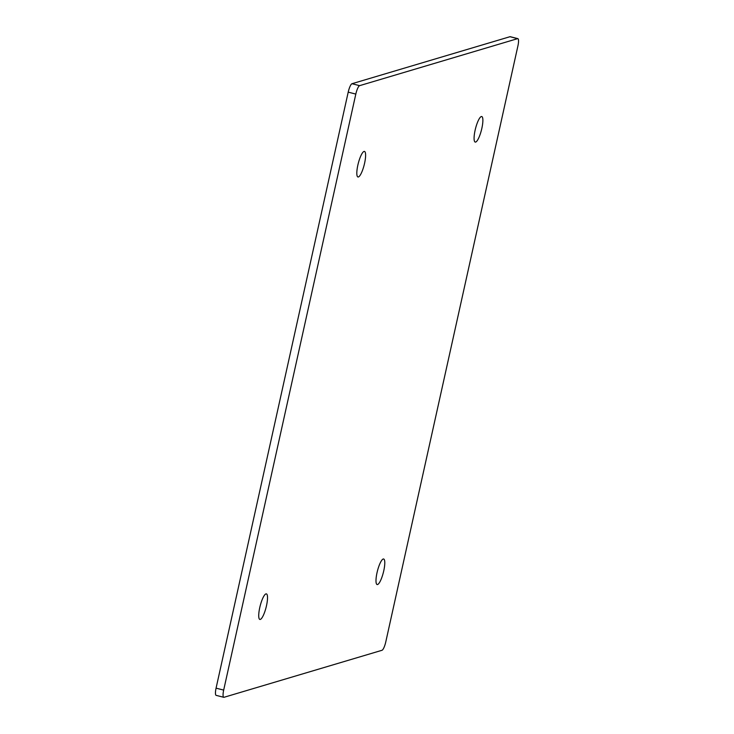 <?xml version="1.0" encoding="UTF-8"?>
<svg xmlns="http://www.w3.org/2000/svg" width="734" height="734" viewBox="0 0 734 734"><rect width="100%" height="100%" fill="white"/><g stroke="black" fill="none" stroke-linecap="round" stroke-linejoin="round"><path stroke-width="1.1" d="M381.992 650.287A8.074 1.872 104.3 0 0 385.79 641.865L517.929 45.847A8.074 1.872 104.3 0 0 517.855 38.645A8.074 1.872 104.3 0 0 517.589 38.654L359.614 85.658A8.074 1.872 104.3 0 0 355.816 94.08L223.677 690.098A8.074 1.872 104.3 0 0 223.751 697.3A8.074 1.872 104.3 0 0 224.017 697.291L381.992 650.287M223.751 697.3L216.145 695.355A8.074 1.872 -75.7 0 1 216.071 688.153L223.677 690.098M355.816 94.08L348.21 92.135A8.074 1.872 -75.7 0 1 352.008 83.713L359.614 85.658M517.589 38.654L509.983 36.709A8.074 1.872 -75.7 0 1 510.249 36.7L517.855 38.645M509.983 36.709L352.008 83.713M348.21 92.135L216.071 688.153M383.772 570.749A13.184 3.055 -75.7 0 1 376.514 583.98A13.184 3.055 -75.7 0 1 377.432 570.997A13.184 3.055 -75.7 0 1 382.864 559.17A13.184 3.055 -75.7 0 1 383.772 570.749M266.506 605.642A13.184 3.055 -75.7 0 1 259.249 618.872A13.184 3.055 -75.7 0 1 260.166 605.889A13.184 3.055 -75.7 0 1 265.589 594.063A13.184 3.055 -75.7 0 1 266.506 605.642M364.596 163.187A13.184 3.055 -75.7 0 1 357.339 176.417A13.184 3.055 -75.7 0 1 358.256 163.434A13.184 3.055 -75.7 0 1 363.679 151.608A13.184 3.055 -75.7 0 1 364.596 163.187M481.862 128.294A13.184 3.055 -75.7 0 1 474.604 141.524A13.184 3.055 -75.7 0 1 475.522 128.542A13.184 3.055 -75.7 0 1 480.954 116.715A13.184 3.055 -75.7 0 1 481.862 128.294"/></g></svg>
